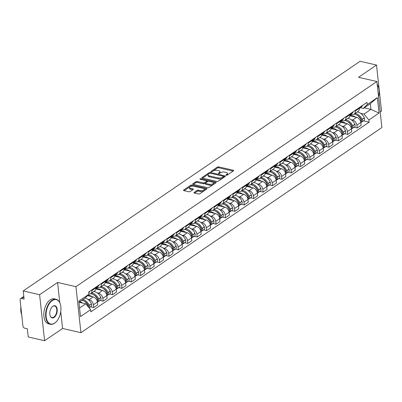 <?xml version="1.0" encoding="UTF-8"?>
<svg xmlns="http://www.w3.org/2000/svg" width="402" height="402" viewBox="0 0 402 402"><rect width="100%" height="100%" fill="white"/><g stroke="black" fill="none" stroke-linecap="round" stroke-linejoin="round"><path stroke-width="0.6" d="M226.21 175.257A0.703 0.301 -6.2 0 0 227.19 175.106L233.482 170.815A1.005 0.432 -6.2 0 0 233.673 170.523A1.005 0.432 -6.2 0 0 233.266 170.227L218.718 166.88A1.005 0.432 -6.2 0 0 217.316 167.096L211.025 171.388A0.703 0.301 -6.2 0 0 210.894 171.594A0.703 0.301 -6.2 0 0 211.181 171.8A0.703 0.301 -6.2 0 0 212.161 171.644L212.975 171.091A3.221 1.387 -6.2 0 1 217.452 170.393L218.668 170.674A3.221 1.387 -6.2 0 1 219.974 171.619A3.221 1.387 -6.2 0 1 219.356 172.558L218.542 173.116A0.703 0.301 -6.2 0 0 218.407 173.322A0.703 0.301 -6.2 0 0 218.693 173.528A0.703 0.301 -6.2 0 0 219.673 173.378L220.487 172.82A3.221 1.387 -6.2 0 1 224.969 172.126L226.18 172.403A3.221 1.387 -6.2 0 1 227.492 173.347A3.221 1.387 -6.2 0 1 226.874 174.292L226.06 174.845A0.703 0.301 -6.2 0 0 225.924 175.051A0.703 0.301 -6.2 0 0 226.21 175.257M194.126 192.447A1.005 0.432 -6.2 0 0 193.935 192.744A1.005 0.432 -6.2 0 0 194.342 193.04L198.427 193.98A1.005 0.432 -6.2 0 0 199.824 193.759L206.809 189A1.005 0.432 -6.2 0 0 207.005 188.704A1.005 0.432 -6.2 0 0 206.593 188.407L192.045 185.061A1.005 0.432 -6.2 0 0 190.648 185.277L183.659 190.04A1.005 0.432 -6.2 0 0 183.468 190.337A1.005 0.432 -6.2 0 0 183.875 190.628L188.809 191.764A1.005 0.432 -6.2 0 0 190.206 191.548L193.196 189.508A1.005 0.432 -6.2 0 0 193.392 189.216A1.005 0.432 -6.2 0 0 192.98 188.92L190.538 188.357A2.693 1.161 -6.2 0 1 189.442 187.568A2.693 1.161 -6.2 0 1 190.855 186.362A2.693 1.161 -6.2 0 1 193.704 186.196L203.281 188.402A2.693 1.161 -6.2 0 1 204.372 189.191A2.693 1.161 -6.2 0 1 202.965 190.397A2.693 1.161 -6.2 0 1 200.116 190.563L198.518 190.191A1.005 0.432 -6.2 0 0 197.116 190.412L194.126 192.447L194.186 192.99M75.938 286.686L57.576 282.46L39.602 294.711L23.215 290.942L360.127 61.275L376.513 65.044L358.539 77.3L376.9 81.521L75.938 286.686L80.933 332.695L381.9 127.534L376.9 81.521M216.839 181.428A1.005 0.432 -6.2 0 0 218.236 181.207L225.226 176.448A1.005 0.432 -6.2 0 0 225.416 176.151A1.005 0.432 -6.2 0 0 225.004 175.855L210.457 172.508A1.005 0.432 -6.2 0 0 209.06 172.729L202.07 177.488A1.005 0.432 -6.2 0 0 201.879 177.784A1.005 0.432 -6.2 0 0 202.286 178.081L216.839 181.428M216.015 182.724L209.03 187.483A1.005 0.432 -6.2 0 1 207.633 187.704L193.081 184.357A1.005 0.432 -6.2 0 1 192.674 184.061A1.005 0.432 -6.2 0 1 192.865 183.764L195.854 181.729A1.005 0.432 -6.2 0 1 197.256 181.508L203.156 182.87A1.005 0.432 -6.2 0 0 204.558 182.649L206.543 181.297A1.005 0.432 -6.2 0 0 206.734 181.006A1.005 0.432 -6.2 0 0 206.326 180.709L200.181 179.297A0.703 0.301 -6.2 0 1 199.894 179.091A0.703 0.301 -6.2 0 1 200.266 178.774A0.703 0.301 -6.2 0 1 201.01 178.729L215.799 182.131A1.005 0.432 -6.2 0 1 216.211 182.428A1.005 0.432 -6.2 0 1 216.015 182.724M39.602 294.711L44.597 340.725L28.215 336.956L27.331 328.811L24.778 328.223A2.05 1.442 -124.3 0 1 22.929 326.002L20.1 299.962A2.05 1.442 -124.3 0 1 20.592 298.646L23.813 296.45M380.207 111.947L381.513 111.058L376.513 65.044M44.597 340.725L62.571 328.474L80.933 332.695M23.215 290.942L24.1 299.088L21.547 298.5A2.05 1.442 -124.3 0 0 20.592 298.646M355.262 110.359L355.333 110.997A4.718 3.311 55.7 0 1 354.202 114.022L358.182 111.309A4.718 3.311 -124.3 0 0 359.313 108.284L359.242 107.646M351.293 119.761L352.624 120.067A4.718 3.311 55.7 0 1 356.87 125.168L360.85 122.454A4.718 3.311 -124.3 0 0 356.604 117.354L349.886 115.806M360.85 122.454L361.157 125.263L357.177 127.977L354.067 127.263M354.202 114.022A4.718 3.311 55.7 0 1 352.001 114.359L350.971 114.123M356.87 125.168L357.177 127.977M345.851 116.771L345.921 117.414A4.718 3.311 55.7 0 1 344.79 120.439L348.77 117.726A4.718 3.311 -124.3 0 0 349.901 114.701L349.83 114.057M344.66 133.675L347.765 134.389L351.745 131.675L351.443 128.871A4.718 3.311 -124.3 0 0 347.192 123.766L340.479 122.218M344.79 120.439A4.718 3.311 55.7 0 1 342.594 120.776L341.559 120.535M341.886 126.173L343.213 126.479A4.718 3.311 55.7 0 1 347.459 131.585L347.765 134.389M336.444 123.188L336.514 123.826A4.718 3.311 55.7 0 1 335.384 126.851L339.363 124.138A4.718 3.311 -124.3 0 0 340.494 121.113L340.424 120.474M335.248 140.087L338.358 140.806L342.338 138.092L342.032 135.283A4.718 3.311 -124.3 0 0 337.786 130.178L331.067 128.635M335.384 126.851A4.718 3.311 55.7 0 1 333.183 127.188L332.152 126.952M332.474 132.59L333.806 132.891A4.718 3.311 55.7 0 1 338.052 137.997L338.358 140.806M327.032 129.6L327.102 130.238A4.718 3.311 55.7 0 1 325.972 133.268L329.952 130.555A4.718 3.311 -124.3 0 0 331.082 127.524L331.017 126.886M325.841 146.504L328.947 147.217L332.926 144.504L332.625 141.7A4.718 3.311 -124.3 0 0 328.379 136.595L321.66 135.047M325.972 133.268A4.718 3.311 55.7 0 1 323.776 133.6L322.746 133.363M323.067 139.002L324.394 139.308A4.718 3.311 55.7 0 1 328.645 144.413L328.947 147.217M317.625 136.012L317.696 136.655A4.718 3.311 55.7 0 1 316.565 139.68L320.545 136.966A4.718 3.311 -124.3 0 0 321.675 133.941L321.605 133.298M316.429 152.916L319.54 153.634L323.52 150.921L323.213 148.112A4.718 3.311 -124.3 0 0 318.967 143.006L312.248 141.464M316.565 139.68A4.718 3.311 55.7 0 1 314.369 140.017L313.334 139.78M313.661 145.413L314.987 145.72A4.718 3.311 55.7 0 1 319.233 150.825L319.54 153.634M308.218 142.429L308.284 143.067A4.718 3.311 55.7 0 1 307.153 146.092L311.138 143.378A4.718 3.311 -124.3 0 0 312.269 140.353L312.198 139.715M307.022 159.333L310.128 160.046L314.113 157.333L313.806 154.524A4.718 3.311 -124.3 0 0 309.56 149.423L302.842 147.876M307.153 146.092A4.718 3.311 55.7 0 1 304.957 146.428L303.927 146.192M304.249 151.83L305.58 152.137A4.718 3.311 55.7 0 1 309.826 157.237L310.128 160.046M298.807 148.84L298.877 149.484A4.718 3.311 55.7 0 1 297.746 152.509L301.726 149.795A4.718 3.311 -124.3 0 0 302.857 146.77L302.786 146.127M297.611 165.745L300.721 166.458L304.701 163.745L304.399 160.941A4.718 3.311 -124.3 0 0 300.148 155.835L293.435 154.288M297.746 152.509A4.718 3.311 55.7 0 1 295.55 152.845L294.515 152.604M294.842 158.242L296.168 158.549A4.718 3.311 55.7 0 1 300.415 163.654L300.721 166.458M289.4 155.257L289.47 155.896A4.718 3.311 55.7 0 1 288.34 158.921L292.319 156.207A4.718 3.311 -124.3 0 0 293.45 153.182L293.38 152.544M288.204 172.156L291.314 172.875L295.294 170.162L294.988 167.353A4.718 3.311 -124.3 0 0 290.741 162.247L284.023 160.705M288.34 158.921A4.718 3.311 55.7 0 1 286.139 159.257L285.108 159.021M285.43 164.659L286.762 164.961A4.718 3.311 55.7 0 1 291.008 170.066L291.314 172.875M279.988 161.669L280.058 162.307A4.718 3.311 55.7 0 1 278.928 165.338L282.907 162.624A4.718 3.311 -124.3 0 0 284.038 159.594L283.968 158.956M278.797 178.573L281.902 179.287L285.882 176.573L285.581 173.77A4.718 3.311 -124.3 0 0 281.33 168.664L274.616 167.116M278.928 165.338A4.718 3.311 55.7 0 1 276.732 165.669L275.697 165.433M276.023 171.071L277.35 171.378A4.718 3.311 55.7 0 1 281.601 176.483L281.902 179.287M270.581 168.081L270.652 168.724A4.718 3.311 55.7 0 1 269.521 171.749L273.501 169.036A4.718 3.311 -124.3 0 0 274.631 166.011L274.561 165.368M269.385 184.985L272.496 185.704L276.476 182.99L276.169 180.181A4.718 3.311 -124.3 0 0 271.923 175.076L265.204 173.533M269.521 171.749A4.718 3.311 55.7 0 1 267.32 172.086L266.29 171.85M266.616 177.483L267.943 177.79A4.718 3.311 55.7 0 1 272.189 182.895L272.496 185.704M261.169 174.498L261.24 175.136A4.718 3.311 55.7 0 1 260.109 178.166L264.089 175.448A4.718 3.311 -124.3 0 0 265.219 172.423L265.154 171.785M259.978 191.402L263.084 192.116L267.069 189.402L266.762 186.593A4.718 3.311 -124.3 0 0 262.516 181.493L255.798 179.945M260.109 178.166A4.718 3.311 55.7 0 1 257.913 178.498L256.883 178.262M257.205 183.9L258.531 184.206A4.718 3.311 55.7 0 1 262.782 189.307L263.084 192.116M251.763 180.91L251.833 181.553A4.718 3.311 55.7 0 1 250.702 184.578L254.682 181.865A4.718 3.311 -124.3 0 0 255.813 178.84L255.742 178.197M250.567 197.814L253.677 198.528L257.657 195.814L257.35 193.01A4.718 3.311 -124.3 0 0 253.104 187.905L246.386 186.357M250.702 184.578A4.718 3.311 55.7 0 1 248.506 184.915L247.471 184.674M247.798 190.312L249.124 190.618A4.718 3.311 55.7 0 1 253.371 195.724L253.677 198.528M242.356 187.327L242.421 187.965A4.718 3.311 55.7 0 1 241.29 190.99L245.275 188.277A4.718 3.311 -124.3 0 0 246.406 185.252L246.336 184.613M241.16 204.226L244.265 204.945L248.25 202.231L247.944 199.422A4.718 3.311 -124.3 0 0 243.697 194.317L236.979 192.774M241.29 190.99A4.718 3.311 55.7 0 1 239.095 191.327L238.064 191.091M238.386 196.729L239.718 197.03A4.718 3.311 55.7 0 1 243.964 202.136L244.265 204.945M232.944 193.739L233.014 194.377A4.718 3.311 55.7 0 1 231.884 197.407L235.863 194.694A4.718 3.311 -124.3 0 0 236.994 191.664L236.924 191.025M231.753 210.643L234.858 211.357L238.838 208.643L238.537 205.839A4.718 3.311 -124.3 0 0 234.286 200.734L227.572 199.186M231.884 197.407A4.718 3.311 55.7 0 1 229.688 197.739L228.653 197.503M228.979 203.141L230.306 203.447A4.718 3.311 55.7 0 1 234.552 208.553L234.858 211.357M223.537 200.151L223.607 200.794A4.718 3.311 55.7 0 1 222.477 203.819L226.457 201.106A4.718 3.311 -124.3 0 0 227.587 198.08L227.517 197.437M222.341 217.055L225.452 217.773L229.431 215.06L229.125 212.251A4.718 3.311 -124.3 0 0 224.879 207.146L218.16 205.603M222.477 203.819A4.718 3.311 55.7 0 1 220.276 204.156L219.246 203.92M219.567 209.553L220.899 209.859A4.718 3.311 55.7 0 1 225.145 214.964L225.452 217.773M214.125 206.568L214.196 207.206A4.718 3.311 55.7 0 1 213.065 210.236L217.045 207.522A4.718 3.311 -124.3 0 0 218.175 204.492L218.105 203.854M212.934 223.472L216.04 224.185L220.02 221.472L219.718 218.663A4.718 3.311 -124.3 0 0 215.467 213.562L208.754 212.015M213.065 210.236A4.718 3.311 55.7 0 1 210.869 210.568L209.834 210.331M210.161 215.969L211.487 216.276A4.718 3.311 55.7 0 1 215.738 221.376L216.04 224.185M204.718 212.98L204.789 213.623A4.718 3.311 55.7 0 1 203.658 216.648L207.638 213.934A4.718 3.311 -124.3 0 0 208.769 210.909L208.698 210.266M203.523 229.884L206.633 230.597L210.613 227.884L210.306 225.08A4.718 3.311 -124.3 0 0 206.06 219.974L199.342 218.427M203.658 216.648A4.718 3.311 55.7 0 1 201.457 216.985L200.427 216.743M200.754 222.381L202.08 222.688A4.718 3.311 55.7 0 1 206.326 227.793L206.633 230.597M195.307 219.397L195.377 220.035A4.718 3.311 55.7 0 1 194.246 223.06L198.231 220.346A4.718 3.311 -124.3 0 0 199.357 217.321L199.291 216.683M194.116 236.296L197.221 237.014L201.206 234.301L200.899 231.492A4.718 3.311 -124.3 0 0 196.653 226.386L189.935 224.844M194.246 223.06A4.718 3.311 55.7 0 1 192.05 223.396L191.02 223.16M191.342 228.798L192.669 229.1A4.718 3.311 55.7 0 1 196.92 234.205L197.221 237.014M185.9 225.808L185.97 226.447A4.718 3.311 55.7 0 1 184.84 229.477L188.819 226.763A4.718 3.311 -124.3 0 0 189.95 223.733L189.88 223.095M184.704 242.713L187.814 243.426L191.794 240.713L191.488 237.909A4.718 3.311 -124.3 0 0 187.242 232.803L180.523 231.256M184.84 229.477A4.718 3.311 55.7 0 1 182.644 229.808L181.609 229.572M181.935 235.21L183.262 235.517A4.718 3.311 55.7 0 1 187.508 240.622L187.814 243.426M176.493 232.22L176.558 232.864A4.718 3.311 55.7 0 1 175.428 235.889L179.413 233.175A4.718 3.311 -124.3 0 0 180.543 230.15L180.473 229.507M175.297 249.124L178.408 249.843L182.387 247.129L182.081 244.321A4.718 3.311 -124.3 0 0 177.835 239.215L171.116 237.672M175.428 235.889A4.718 3.311 55.7 0 1 173.232 236.225L172.202 235.989M172.523 241.622L173.855 241.929A4.718 3.311 55.7 0 1 178.101 247.034L178.408 249.843M167.081 238.637L167.152 239.275A4.718 3.311 55.7 0 1 166.021 242.305L170.001 239.592A4.718 3.311 -124.3 0 0 171.131 236.562L171.061 235.924M165.89 255.541L168.996 256.255L172.976 253.541L172.674 250.732A4.718 3.311 -124.3 0 0 168.423 245.632L161.71 244.084M166.021 242.305A4.718 3.311 55.7 0 1 163.825 242.637L162.79 242.401M163.117 248.039L164.443 248.346A4.718 3.311 55.7 0 1 168.689 253.446L168.996 256.255M157.674 245.049L157.745 245.692A4.718 3.311 55.7 0 1 156.614 248.717L160.594 246.004A4.718 3.311 -124.3 0 0 161.725 242.979L161.654 242.336M156.478 261.953L159.589 262.667L163.569 259.953L163.262 257.149A4.718 3.311 -124.3 0 0 159.016 252.044L152.298 250.496M156.614 248.717A4.718 3.311 55.7 0 1 154.413 249.054L153.383 248.813M153.705 254.451L155.036 254.757A4.718 3.311 55.7 0 1 159.282 259.863L159.589 262.667M148.263 251.466L148.333 252.104A4.718 3.311 55.7 0 1 147.202 255.129L151.182 252.416A4.718 3.311 -124.3 0 0 152.313 249.391L152.247 248.753M147.072 268.37L150.177 269.084L154.157 266.37L153.855 263.561A4.718 3.311 -124.3 0 0 149.604 258.456L142.891 256.913M147.202 255.129A4.718 3.311 55.7 0 1 145.006 255.466L143.976 255.23M144.298 260.868L145.624 261.169A4.718 3.311 55.7 0 1 149.876 266.275L150.177 269.084M138.856 257.878L138.926 258.516A4.718 3.311 55.7 0 1 137.796 261.546L141.775 258.833A4.718 3.311 -124.3 0 0 142.906 255.803L142.836 255.164M137.66 274.782L140.77 275.496L144.75 272.782L144.444 269.978A4.718 3.311 -124.3 0 0 140.197 264.873L133.479 263.325M137.796 261.546A4.718 3.311 55.7 0 1 135.595 261.878L134.564 261.642M134.891 267.28L136.218 267.586A4.718 3.311 55.7 0 1 140.464 272.692L140.77 275.496M129.444 264.29L129.514 264.933A4.718 3.311 55.7 0 1 128.384 267.958L132.369 265.245A4.718 3.311 -124.3 0 0 133.494 262.22L133.429 261.576M128.253 281.194L131.359 281.913L135.343 279.199L135.037 276.39A4.718 3.311 -124.3 0 0 130.791 271.285L124.072 269.742M128.384 267.958A4.718 3.311 55.7 0 1 126.188 268.295L125.158 268.059M125.479 273.692L126.806 273.998A4.718 3.311 55.7 0 1 131.057 279.104L131.359 281.913M120.037 270.707L120.108 271.345A4.718 3.311 55.7 0 1 118.977 274.375L122.957 271.662A4.718 3.311 -124.3 0 0 124.087 268.631L124.017 267.993M118.841 287.611L121.952 288.324L125.932 285.611L125.625 282.802A4.718 3.311 -124.3 0 0 121.379 277.702L114.66 276.154M118.977 274.375A4.718 3.311 55.7 0 1 116.781 274.707L115.746 274.471M116.072 280.109L117.399 280.415A4.718 3.311 55.7 0 1 121.645 285.515L121.952 288.324M110.63 277.119L110.696 277.762A4.718 3.311 55.7 0 1 109.57 280.787L113.55 278.073A4.718 3.311 -124.3 0 0 114.681 275.048L114.61 274.405M109.434 294.023L112.545 294.736L116.525 292.023L116.218 289.219A4.718 3.311 -124.3 0 0 111.972 284.113L105.254 282.571M109.57 280.787A4.718 3.311 55.7 0 1 107.369 281.124L106.339 280.882M106.661 286.52L107.992 286.827A4.718 3.311 55.7 0 1 112.238 291.932L112.545 294.736M101.219 283.536L101.289 284.174A4.718 3.311 55.7 0 1 100.158 287.199L104.138 284.485A4.718 3.311 -124.3 0 0 105.269 281.46L105.198 280.822M100.028 300.44L103.133 301.153L107.113 298.44L106.811 295.631A4.718 3.311 -124.3 0 0 102.56 290.525L95.847 288.983M100.158 287.199A4.718 3.311 55.7 0 1 97.962 287.536L96.927 287.299M97.254 292.937L98.58 293.239A4.718 3.311 55.7 0 1 102.827 298.344L103.133 301.153M91.812 289.948L91.882 290.586A4.718 3.311 55.7 0 1 90.751 293.616L94.731 290.902A4.718 3.311 -124.3 0 0 95.862 287.872L95.792 287.234M90.616 306.852L93.726 307.565L97.706 304.852L97.4 302.048A4.718 3.311 -124.3 0 0 93.153 296.942L87.53 295.646M90.751 293.616A4.718 3.311 55.7 0 1 88.912 294.013M87.842 299.349L89.174 299.656A4.718 3.311 55.7 0 1 93.42 304.761L93.726 307.565M360.705 113.344L364.006 114.108L370.945 109.379L370.322 103.671L363.388 108.399L360.378 107.711M364.222 107.831L370.945 109.379L379.036 113.078L368.9 119.987L364.006 114.108M363.388 108.399L367.222 104.525L377.352 97.621L379.036 113.078M79.551 308.017L85.721 303.811L90.616 309.691L90.847 311.851L369.136 122.148L368.9 119.987M90.616 309.691L80.48 316.6L78.802 301.138L88.932 294.229L85.098 298.103L78.928 302.309M367.222 104.525L366.986 102.364L88.701 292.068L88.932 294.229M57.576 282.46L59.767 302.661M60.747 311.661L62.571 328.474M85.721 303.811L78.998 302.264M363.473 120.846L369.136 122.148M377.352 97.621L370.322 103.671M226.874 174.292L226.974 175.207A3.221 1.387 -6.2 0 0 227.592 174.267L227.492 173.347M219.356 172.558L219.457 173.478A3.221 1.387 -6.2 0 0 220.075 172.538L219.974 171.619M233.09 171.086L218.819 167.8A1.005 0.432 -6.2 0 0 217.417 168.016L211.944 171.749M209.407 173.523A1.005 0.432 -6.2 0 0 209.161 173.649L202.563 178.141M224.829 176.714L223.577 176.423A0.703 0.301 -6.2 0 0 223.291 176.217L210.517 173.282A0.703 0.301 -6.2 0 0 209.537 173.433L208.678 174.016A3.221 1.387 -6.2 0 0 208.065 174.96A3.221 1.387 -6.2 0 0 209.372 175.905L218.1 177.91A3.221 1.387 -6.2 0 0 222.582 177.217L223.442 176.629A0.703 0.301 -6.2 0 0 223.577 176.423L223.673 177.342A0.703 0.301 -6.2 0 1 223.542 177.548L222.683 178.136L222.582 177.217M208.065 174.96L208.166 175.88A3.221 1.387 -6.2 0 0 209.472 176.825L209.372 175.905M222.683 178.136A3.221 1.387 -6.2 0 1 218.201 178.835L209.472 176.825M193.357 184.417L195.955 182.649L195.854 181.729M206.734 181.006L206.834 181.925A1.005 0.432 -6.2 0 1 206.638 182.217L204.658 183.568A1.005 0.432 -6.2 0 1 203.256 183.789L197.357 182.433A1.005 0.432 -6.2 0 0 195.955 182.649M206.713 180.94L208.372 181.322M213.226 182.438L215.623 182.99M209.281 184.277A2.693 1.161 -6.2 0 0 212.13 184.111A2.693 1.161 -6.2 0 0 213.537 182.905A2.693 1.161 -6.2 0 0 212.447 182.116L209.07 181.342A1.005 0.432 -6.2 0 0 207.673 181.558L205.688 182.91A1.005 0.432 -6.2 0 0 205.497 183.206A1.005 0.432 -6.2 0 0 205.904 183.498L209.281 184.277L209.377 185.196A2.693 1.161 -6.2 0 0 212.231 185.031A2.693 1.161 -6.2 0 0 213.638 183.825L213.537 182.905M205.497 183.206L205.598 184.126A1.005 0.432 -6.2 0 0 206.005 184.417L205.904 183.498M209.377 185.196L206.005 184.417M204.372 189.191L204.472 190.111A2.693 1.161 -6.2 0 1 203.065 191.317A2.693 1.161 -6.2 0 1 200.211 191.483L198.618 191.116A1.005 0.432 -6.2 0 0 197.216 191.332L194.618 193.101M189.442 187.568L189.543 188.488A2.693 1.161 -6.2 0 0 190.638 189.277L190.538 188.357M192.804 189.774L190.638 189.277M192.613 186.091L192.146 185.98A1.005 0.432 -6.2 0 0 190.749 186.201L184.151 190.694M206.417 189.267L204.06 188.724M349.921 115.816A7.794 5.477 55.7 0 1 352.604 115.731A7.794 5.477 55.7 0 1 355.448 117.088M349.906 115.65L351.177 114.786A7.794 5.477 55.7 0 1 351.996 114.359M354.067 114.108A7.794 5.477 55.7 0 1 354.805 114.233A7.794 5.477 55.7 0 1 361.112 120.002L361.167 120.138A2.588 1.819 55.7 0 1 360.87 122.62M356.986 115.138A6.462 4.538 55.7 0 1 361.127 119.555L361.187 119.685A1.256 0.884 55.7 0 1 361.287 120.459M361.192 122.238A2.588 1.819 -124.3 0 0 361.75 122.022A2.588 1.819 -124.3 0 0 362.132 119.479L362.076 119.344A7.794 5.477 -124.3 0 0 355.77 113.575A7.794 5.477 -124.3 0 0 355.041 113.454M357.242 111.952A7.794 5.477 55.7 0 1 357.976 112.073A7.794 5.477 55.7 0 1 364.277 117.846L364.338 117.977A2.588 1.819 55.7 0 1 363.951 120.525L361.75 122.022M359.323 108.389A7.794 5.477 -124.3 0 0 360.408 106.852M362.609 105.349A7.794 5.477 55.7 0 1 361.137 107.193L359.323 108.429M351.529 114.57L350.619 114.364M349.931 115.083L350.534 115.223M359.443 107.51A7.794 5.477 55.7 0 1 359.267 107.877M360.654 119.057L360.931 119.123M340.514 122.228A7.794 5.477 55.7 0 1 343.197 122.148A7.794 5.477 55.7 0 1 346.037 123.499M340.499 122.062L341.77 121.198A7.794 5.477 55.7 0 1 342.589 120.771M344.66 120.525A7.794 5.477 55.7 0 1 345.398 120.645A7.794 5.477 55.7 0 1 351.705 126.419L351.76 126.55A2.588 1.819 55.7 0 1 351.459 129.032M347.574 121.555A6.462 4.538 55.7 0 1 351.72 125.967L351.775 126.102A1.256 0.884 55.7 0 1 351.881 126.871M351.78 128.655A2.588 1.819 -124.3 0 0 352.343 128.439A2.588 1.819 -124.3 0 0 352.725 125.891L352.67 125.761A7.794 5.477 -124.3 0 0 346.363 119.987A7.794 5.477 -124.3 0 0 345.63 119.866M347.83 118.364A7.794 5.477 55.7 0 1 348.564 118.484A7.794 5.477 55.7 0 1 354.871 124.258L354.926 124.394A2.588 1.819 55.7 0 1 354.544 126.937L352.343 128.439M349.911 114.806A7.794 5.477 -124.3 0 0 351.001 113.263M353.202 111.761A7.794 5.477 55.7 0 1 351.725 113.605L349.916 114.841M342.122 120.987L341.213 120.776M340.519 121.494L341.127 121.635M350.031 113.922A7.794 5.477 55.7 0 1 349.861 114.294M351.242 125.474L351.524 125.535M331.102 128.64A7.794 5.477 55.7 0 1 333.786 128.56A7.794 5.477 55.7 0 1 336.63 129.911M331.087 128.479L332.359 127.615A7.794 5.477 55.7 0 1 333.178 127.188M335.248 126.937A7.794 5.477 55.7 0 1 335.992 127.057A7.794 5.477 55.7 0 1 342.293 132.831L342.353 132.962A2.588 1.819 55.7 0 1 342.052 135.449M338.167 127.967A6.462 4.538 55.7 0 1 342.313 132.384L342.368 132.514A1.256 0.884 55.7 0 1 342.469 133.288M342.373 135.067A2.588 1.819 -124.3 0 0 342.931 134.851A2.588 1.819 -124.3 0 0 343.318 132.308L343.258 132.173A7.794 5.477 -124.3 0 0 336.956 126.399A7.794 5.477 -124.3 0 0 336.223 126.278M338.424 124.781A7.794 5.477 55.7 0 1 339.157 124.901A7.794 5.477 55.7 0 1 345.459 130.67L345.519 130.806A2.588 1.819 55.7 0 1 345.132 133.348L342.931 134.851M340.504 121.218A7.794 5.477 -124.3 0 0 341.589 119.675M343.79 118.178A7.794 5.477 55.7 0 1 342.318 120.022L340.509 121.253M332.71 127.399L331.801 127.188M331.112 127.911L331.715 128.052M340.625 120.334A7.794 5.477 55.7 0 1 340.449 120.706M341.836 131.886L342.112 131.951M321.695 135.057A7.794 5.477 55.7 0 1 324.379 134.971A7.794 5.477 55.7 0 1 327.218 136.328M321.68 134.891L322.952 134.027A7.794 5.477 55.7 0 1 323.771 133.6M325.841 133.348A7.794 5.477 55.7 0 1 326.58 133.474A7.794 5.477 55.7 0 1 332.886 139.243L332.941 139.378A2.588 1.819 55.7 0 1 332.64 141.861M328.756 134.384A6.462 4.538 55.7 0 1 332.901 138.796L332.956 138.931A1.256 0.884 55.7 0 1 333.062 139.7M332.962 141.479A2.588 1.819 -124.3 0 0 333.524 141.268A2.588 1.819 -124.3 0 0 333.906 138.72L333.851 138.589A7.794 5.477 -124.3 0 0 327.545 132.816A7.794 5.477 -124.3 0 0 326.811 132.695M329.017 131.193A7.794 5.477 55.7 0 1 329.746 131.313A7.794 5.477 55.7 0 1 336.052 137.087L336.107 137.218A2.588 1.819 55.7 0 1 335.725 139.765L333.524 141.268M331.097 127.635A7.794 5.477 -124.3 0 0 332.183 126.092M334.384 124.59A7.794 5.477 55.7 0 1 332.906 126.434L331.097 127.67M323.303 133.811L322.394 133.605M321.7 134.323L322.309 134.464M331.218 126.751A7.794 5.477 55.7 0 1 331.042 127.117M332.429 138.303L332.705 138.363M312.284 141.469A7.794 5.477 55.7 0 1 314.972 141.388A7.794 5.477 55.7 0 1 317.811 142.74M312.269 141.308L313.54 140.439A7.794 5.477 55.7 0 1 314.364 140.017M316.429 139.765A7.794 5.477 55.7 0 1 317.173 139.886A7.794 5.477 55.7 0 1 323.474 145.66L323.535 145.79A2.588 1.819 55.7 0 1 323.233 148.278M319.349 140.795A6.462 4.538 55.7 0 1 323.494 145.207L323.55 145.343A1.256 0.884 55.7 0 1 323.65 146.117M323.555 147.896A2.588 1.819 -124.3 0 0 324.112 147.68A2.588 1.819 -124.3 0 0 324.499 145.132L324.439 145.001A7.794 5.477 -124.3 0 0 318.138 139.228A7.794 5.477 -124.3 0 0 317.404 139.107M319.605 137.61A7.794 5.477 55.7 0 1 320.339 137.73A7.794 5.477 55.7 0 1 326.645 143.499L326.7 143.635A2.588 1.819 55.7 0 1 326.313 146.177L324.112 147.68M321.685 134.047A7.794 5.477 -124.3 0 0 322.771 132.504M324.972 131.007A7.794 5.477 55.7 0 1 323.499 132.851L321.69 134.082M313.892 140.228L312.982 140.017M312.294 140.74L312.902 140.876M321.806 133.162A7.794 5.477 55.7 0 1 321.63 133.534M323.017 144.715L323.293 144.78M302.877 147.886A7.794 5.477 55.7 0 1 305.56 147.8A7.794 5.477 55.7 0 1 308.404 149.157M302.862 147.72L304.133 146.856A7.794 5.477 55.7 0 1 304.952 146.428M307.022 146.177A7.794 5.477 55.7 0 1 307.761 146.303A7.794 5.477 55.7 0 1 314.068 152.072L314.123 152.207A2.588 1.819 55.7 0 1 313.821 154.69M309.942 147.207A6.462 4.538 55.7 0 1 314.083 151.624L314.143 151.755A1.256 0.884 55.7 0 1 314.243 152.529M314.148 154.308A2.588 1.819 -124.3 0 0 314.706 154.092A2.588 1.819 -124.3 0 0 315.088 151.549L315.032 151.413A7.794 5.477 -124.3 0 0 308.726 145.645A7.794 5.477 -124.3 0 0 307.997 145.524M310.198 144.022A7.794 5.477 55.7 0 1 310.927 144.142A7.794 5.477 55.7 0 1 317.233 149.916L317.289 150.047A2.588 1.819 55.7 0 1 316.907 152.594L314.706 154.092M312.279 140.459A7.794 5.477 -124.3 0 0 313.364 138.921M315.565 137.419A7.794 5.477 55.7 0 1 314.088 139.263L312.279 140.499M304.485 146.64L303.575 146.434M302.882 147.152L303.49 147.293M312.399 139.579A7.794 5.477 55.7 0 1 312.223 139.946M313.61 151.127L313.887 151.192M377.212 84.395A12.819 7.266 -77 0 1 378.433 86.892A12.819 7.266 -77 0 1 378.473 87.018M378.558 96.792A12.512 7.09 103 0 0 378.513 87.144A12.512 7.09 103 0 0 377.232 84.581M52.285 300.59A12.512 7.09 103 0 0 46.15 316.836A12.512 7.09 103 0 0 54.727 323.047A12.512 7.09 103 0 0 56.225 321.761A12.512 7.09 103 0 0 60.295 304.063A12.512 7.09 103 0 0 52.285 300.59M56.134 321.856A12.819 7.266 -77 0 1 56.044 321.952A12.819 7.266 -77 0 1 54.511 323.263A12.819 7.266 -77 0 1 50.386 324.258A12.819 7.266 -77 0 1 45.662 313.585A12.819 7.266 -77 0 1 52.009 300.259A12.819 7.266 -77 0 1 56.134 299.269A12.819 7.266 -77 0 1 60.22 303.817A12.819 7.266 -77 0 1 60.255 303.942M52.898 306.208A6.256 3.548 -77 0 1 57.184 309.314A6.256 3.548 -77 0 1 54.119 317.434A6.256 3.548 -77 0 1 50.109 315.696A6.256 3.548 -77 0 1 52.149 306.847A6.256 3.548 -77 0 1 52.898 306.208M50.074 315.57A5.95 3.372 103 0 0 51.928 317.56A5.95 3.372 103 0 0 53.838 317.098A5.95 3.372 103 0 0 56.782 310.917A5.95 3.372 103 0 0 54.592 305.967A5.95 3.372 103 0 0 52.682 306.424A5.95 3.372 103 0 0 52.059 306.947M21.703 314.726A12.819 7.266 -77 0 1 20.869 307.043M50.386 324.258L48.577 323.841A12.819 7.266 -77 0 1 43.853 313.168A12.819 7.266 -77 0 1 50.2 299.842A12.819 7.266 -77 0 1 54.32 298.852L56.134 299.269M293.47 154.298A7.794 5.477 55.7 0 1 296.153 154.217A7.794 5.477 55.7 0 1 298.993 155.569M293.455 154.137L294.721 153.268A7.794 5.477 55.7 0 1 295.545 152.84M297.611 152.594A7.794 5.477 55.7 0 1 298.354 152.715A7.794 5.477 55.7 0 1 304.661 158.488L304.716 158.619A2.588 1.819 55.7 0 1 304.414 161.101M300.53 153.624A6.462 4.538 55.7 0 1 304.676 158.036L304.731 158.172A1.256 0.884 55.7 0 1 304.832 158.941M304.736 160.725A2.588 1.819 -124.3 0 0 305.299 160.509A2.588 1.819 -124.3 0 0 305.681 157.961L305.626 157.83A7.794 5.477 -124.3 0 0 299.319 152.056A7.794 5.477 -124.3 0 0 298.585 151.936M300.786 150.433A7.794 5.477 55.7 0 1 301.52 150.554A7.794 5.477 55.7 0 1 307.826 156.328L307.882 156.463A2.588 1.819 55.7 0 1 307.5 159.006L305.299 160.509M302.867 146.876A7.794 5.477 -124.3 0 0 303.952 145.333M306.158 143.831A7.794 5.477 55.7 0 1 304.681 145.675L302.872 146.911M295.078 153.056L294.163 152.845M293.475 153.564L294.083 153.705M302.987 145.991A7.794 5.477 55.7 0 1 302.812 146.363M304.198 157.544L304.48 157.609M284.058 160.71A7.794 5.477 55.7 0 1 286.742 160.629A7.794 5.477 55.7 0 1 289.586 161.981M284.043 160.549L285.314 159.684A7.794 5.477 55.7 0 1 286.134 159.257M288.204 159.006A7.794 5.477 55.7 0 1 288.943 159.127A7.794 5.477 55.7 0 1 295.249 164.9L295.304 165.031A2.588 1.819 55.7 0 1 295.008 167.518M291.123 160.036A6.462 4.538 55.7 0 1 295.264 164.453L295.324 164.584A1.256 0.884 55.7 0 1 295.425 165.358M295.329 167.137A2.588 1.819 -124.3 0 0 295.887 166.92A2.588 1.819 -124.3 0 0 296.269 164.378L296.214 164.242A7.794 5.477 -124.3 0 0 289.912 158.468A7.794 5.477 -124.3 0 0 289.179 158.348M291.38 156.85A7.794 5.477 55.7 0 1 292.113 156.971A7.794 5.477 55.7 0 1 298.415 162.74L298.475 162.875A2.588 1.819 55.7 0 1 298.088 165.423L295.887 166.92M293.46 153.288A7.794 5.477 -124.3 0 0 294.545 151.745M296.746 150.247A7.794 5.477 55.7 0 1 295.274 152.092L293.46 153.323M285.666 159.468L284.757 159.257M284.068 159.981L284.671 160.122M293.581 152.403A7.794 5.477 55.7 0 1 293.405 152.775M294.792 163.956L295.068 164.021M274.651 167.126A7.794 5.477 55.7 0 1 277.335 167.041A7.794 5.477 55.7 0 1 280.174 168.398M274.636 166.961L275.908 166.096A7.794 5.477 55.7 0 1 276.727 165.669M278.797 165.423A7.794 5.477 55.7 0 1 279.536 165.544A7.794 5.477 55.7 0 1 285.842 171.312L285.897 171.448A2.588 1.819 55.7 0 1 285.596 173.93M281.712 166.453A6.462 4.538 55.7 0 1 285.857 170.865L285.912 171.001A1.256 0.884 55.7 0 1 286.018 171.77M285.917 173.548A2.588 1.819 -124.3 0 0 286.48 173.337A2.588 1.819 -124.3 0 0 286.862 170.79L286.807 170.659A7.794 5.477 -124.3 0 0 280.501 164.885A7.794 5.477 -124.3 0 0 279.767 164.765M281.968 163.262A7.794 5.477 55.7 0 1 282.701 163.383A7.794 5.477 55.7 0 1 289.008 169.157L289.063 169.287A2.588 1.819 55.7 0 1 288.681 171.835L286.48 173.337M284.048 159.705A7.794 5.477 -124.3 0 0 285.139 158.162M287.34 156.659A7.794 5.477 55.7 0 1 285.862 158.504L284.053 159.74M276.259 165.88L275.35 165.674M274.656 166.393L275.264 166.534M284.174 158.82A7.794 5.477 55.7 0 1 283.998 159.187M285.38 170.373L285.661 170.433M265.24 173.538A7.794 5.477 55.7 0 1 267.928 173.458A7.794 5.477 55.7 0 1 270.767 174.81M265.225 173.378L266.496 172.508A7.794 5.477 55.7 0 1 267.315 172.086M269.385 171.835A7.794 5.477 55.7 0 1 270.129 171.955A7.794 5.477 55.7 0 1 276.43 177.729L276.491 177.86A2.588 1.819 55.7 0 1 276.189 180.347M272.305 172.865A6.462 4.538 55.7 0 1 276.45 177.282L276.506 177.413A1.256 0.884 55.7 0 1 276.606 178.186M276.511 179.965A2.588 1.819 -124.3 0 0 277.068 179.749A2.588 1.819 -124.3 0 0 277.455 177.202L277.395 177.071A7.794 5.477 -124.3 0 0 271.094 171.297A7.794 5.477 -124.3 0 0 270.36 171.177M272.561 169.679A7.794 5.477 55.7 0 1 273.295 169.8A7.794 5.477 55.7 0 1 279.596 175.568L279.656 175.704A2.588 1.819 55.7 0 1 279.269 178.247L277.068 179.749M274.641 166.116A7.794 5.477 -124.3 0 0 275.727 164.574M277.928 163.076A7.794 5.477 55.7 0 1 276.455 164.92L274.646 166.152M266.848 172.297L265.938 172.086M265.25 172.81L265.853 172.945M274.762 165.232A7.794 5.477 55.7 0 1 274.586 165.604M275.973 176.785L276.249 176.85M255.833 179.955A7.794 5.477 55.7 0 1 258.516 179.87A7.794 5.477 55.7 0 1 261.355 181.227M255.818 179.789L257.089 178.925A7.794 5.477 55.7 0 1 257.908 178.498M259.978 178.247A7.794 5.477 55.7 0 1 260.717 178.372A7.794 5.477 55.7 0 1 267.023 184.141L267.079 184.277A2.588 1.819 55.7 0 1 266.777 186.759M262.893 179.277A6.462 4.538 55.7 0 1 267.039 183.694L267.094 183.825A1.256 0.884 55.7 0 1 267.199 184.598M267.099 186.377A2.588 1.819 -124.3 0 0 267.662 186.161A2.588 1.819 -124.3 0 0 268.044 183.619L267.988 183.483A7.794 5.477 -124.3 0 0 261.682 177.714A7.794 5.477 -124.3 0 0 260.948 177.594M263.154 176.091A7.794 5.477 55.7 0 1 263.883 176.212A7.794 5.477 55.7 0 1 270.189 181.985L270.244 182.116A2.588 1.819 55.7 0 1 269.863 184.664L267.662 186.161M265.235 172.528A7.794 5.477 -124.3 0 0 266.32 170.991M268.521 169.488A7.794 5.477 55.7 0 1 267.044 171.332L265.235 172.569M257.441 178.709L256.531 178.503M255.838 179.222L256.446 179.362M265.355 171.649A7.794 5.477 55.7 0 1 265.179 172.016M266.566 183.196L266.843 183.262M246.421 186.367A7.794 5.477 55.7 0 1 249.109 186.287A7.794 5.477 55.7 0 1 251.948 187.639M246.406 186.206L247.677 185.337A7.794 5.477 55.7 0 1 248.501 184.91M250.567 184.664A7.794 5.477 55.7 0 1 251.31 184.784A7.794 5.477 55.7 0 1 257.612 190.558L257.672 190.689A2.588 1.819 55.7 0 1 257.37 193.171M253.486 185.694A6.462 4.538 55.7 0 1 257.632 190.106L257.687 190.241A1.256 0.884 55.7 0 1 257.788 191.01M257.692 192.794A2.588 1.819 -124.3 0 0 258.25 192.578A2.588 1.819 -124.3 0 0 258.637 190.03L258.576 189.9A7.794 5.477 -124.3 0 0 252.275 184.126A7.794 5.477 -124.3 0 0 251.541 184.005M253.742 182.503A7.794 5.477 55.7 0 1 254.476 182.624A7.794 5.477 55.7 0 1 260.782 188.397L260.838 188.533A2.588 1.819 55.7 0 1 260.451 191.076L258.25 192.578M255.823 178.945A7.794 5.477 -124.3 0 0 256.908 177.403M259.109 175.9A7.794 5.477 55.7 0 1 257.637 177.749L255.828 178.98M248.029 185.126L247.119 184.915M246.431 185.634L247.039 185.774M255.943 178.061A7.794 5.477 55.7 0 1 255.767 178.433M257.154 189.613L257.431 189.679M237.014 192.779A7.794 5.477 55.7 0 1 239.698 192.699A7.794 5.477 55.7 0 1 242.542 194.05M236.999 192.618L238.27 191.754A7.794 5.477 55.7 0 1 239.089 191.327M241.16 191.076A7.794 5.477 55.7 0 1 241.898 191.196A7.794 5.477 55.7 0 1 248.205 196.97L248.26 197.101A2.588 1.819 55.7 0 1 247.964 199.588M244.079 192.106A6.462 4.538 55.7 0 1 248.22 196.523L248.28 196.653A1.256 0.884 55.7 0 1 248.381 197.427M248.285 199.206A2.588 1.819 -124.3 0 0 248.843 198.99A2.588 1.819 -124.3 0 0 249.225 196.447L249.17 196.312A7.794 5.477 -124.3 0 0 242.863 190.538A7.794 5.477 -124.3 0 0 242.135 190.417M244.336 188.92A7.794 5.477 55.7 0 1 245.064 189.04A7.794 5.477 55.7 0 1 251.371 194.809L251.426 194.945A2.588 1.819 55.7 0 1 251.044 197.493L248.843 198.99M246.416 185.357A7.794 5.477 -124.3 0 0 247.501 183.814M249.702 182.317A7.794 5.477 55.7 0 1 248.225 184.161L246.416 185.392M238.622 191.538L237.713 191.327M237.019 192.05L237.627 192.191M246.537 184.473A7.794 5.477 55.7 0 1 246.361 184.845M247.748 196.025L248.024 196.091M227.607 199.196A7.794 5.477 55.7 0 1 230.291 199.111A7.794 5.477 55.7 0 1 233.13 200.467M227.592 199.03L228.859 198.166A7.794 5.477 55.7 0 1 229.683 197.739M231.748 197.493A7.794 5.477 55.7 0 1 232.492 197.613A7.794 5.477 55.7 0 1 238.798 203.382L238.853 203.518A2.588 1.819 55.7 0 1 238.552 206M234.667 198.523A6.462 4.538 55.7 0 1 238.813 202.935L238.868 203.07A1.256 0.884 55.7 0 1 238.969 203.839M238.873 205.618A2.588 1.819 -124.3 0 0 239.436 205.407A2.588 1.819 -124.3 0 0 239.818 202.859L239.763 202.729A7.794 5.477 -124.3 0 0 233.456 196.955A7.794 5.477 -124.3 0 0 232.723 196.834M234.924 195.332A7.794 5.477 55.7 0 1 235.657 195.452A7.794 5.477 55.7 0 1 241.964 201.226L242.019 201.357A2.588 1.819 55.7 0 1 241.637 203.904L239.436 205.407M237.004 191.774A7.794 5.477 -124.3 0 0 238.09 190.231M240.295 188.729A7.794 5.477 55.7 0 1 238.818 190.573L237.009 191.809M229.215 197.95L228.306 197.744M227.612 198.462L228.22 198.603M237.125 190.89A7.794 5.477 55.7 0 1 236.949 191.262M238.336 202.442L238.617 202.502M218.196 205.608A7.794 5.477 55.7 0 1 220.879 205.528A7.794 5.477 55.7 0 1 223.723 206.879M218.18 205.447L219.452 204.578A7.794 5.477 55.7 0 1 220.271 204.156M222.341 203.904A7.794 5.477 55.7 0 1 223.08 204.025A7.794 5.477 55.7 0 1 229.386 209.799L229.441 209.929A2.588 1.819 55.7 0 1 229.145 212.417M225.261 204.935A6.462 4.538 55.7 0 1 229.401 209.352L229.462 209.482A1.256 0.884 55.7 0 1 229.562 210.256M229.467 212.035A2.588 1.819 -124.3 0 0 230.024 211.819A2.588 1.819 -124.3 0 0 230.406 209.271L230.351 209.14A7.794 5.477 -124.3 0 0 224.05 203.367A7.794 5.477 -124.3 0 0 223.316 203.246M225.517 201.749A7.794 5.477 55.7 0 1 226.251 201.869A7.794 5.477 55.7 0 1 232.552 207.638L232.612 207.774A2.588 1.819 55.7 0 1 232.225 210.316L230.024 211.819M227.597 198.186A7.794 5.477 -124.3 0 0 228.683 196.643M230.884 195.146A7.794 5.477 55.7 0 1 229.411 196.99L227.597 198.221M219.804 204.367L218.894 204.156M218.206 204.879L218.809 205.015M227.718 197.302A7.794 5.477 55.7 0 1 227.542 197.673M228.929 208.854L229.205 208.919M208.789 212.025A7.794 5.477 55.7 0 1 211.472 211.939A7.794 5.477 55.7 0 1 214.311 213.296M208.774 211.859L210.045 210.995A7.794 5.477 55.7 0 1 210.864 210.568M212.934 210.316A7.794 5.477 55.7 0 1 213.673 210.442A7.794 5.477 55.7 0 1 219.979 216.211L220.035 216.346A2.588 1.819 55.7 0 1 219.733 218.829M215.849 211.346A6.462 4.538 55.7 0 1 219.994 215.763L220.05 215.894A1.256 0.884 55.7 0 1 220.155 216.668M220.055 218.447A2.588 1.819 -124.3 0 0 220.618 218.231A2.588 1.819 -124.3 0 0 220.999 215.688L220.944 215.552A7.794 5.477 -124.3 0 0 214.638 209.784A7.794 5.477 -124.3 0 0 213.904 209.663M216.105 208.161A7.794 5.477 55.7 0 1 216.839 208.281A7.794 5.477 55.7 0 1 223.145 214.055L223.2 214.186A2.588 1.819 55.7 0 1 222.819 216.733L220.618 218.231M218.185 204.598A7.794 5.477 -124.3 0 0 219.276 203.06M221.477 201.558A7.794 5.477 55.7 0 1 220 203.402L218.191 204.638M210.397 210.779L209.487 210.573M208.794 211.291L209.402 211.432M218.311 203.719A7.794 5.477 55.7 0 1 218.135 204.085M219.517 215.266L219.799 215.331M199.377 218.437A7.794 5.477 55.7 0 1 202.065 218.356A7.794 5.477 55.7 0 1 204.904 219.708M199.362 218.276L200.633 217.407A7.794 5.477 55.7 0 1 201.452 216.979M203.523 216.733A7.794 5.477 55.7 0 1 204.266 216.854A7.794 5.477 55.7 0 1 210.568 222.628L210.628 222.758A2.588 1.819 55.7 0 1 210.326 225.241M206.442 217.763A6.462 4.538 55.7 0 1 210.588 222.175L210.643 222.311A1.256 0.884 55.7 0 1 210.743 223.08M210.648 224.864A2.588 1.819 -124.3 0 0 211.206 224.648A2.588 1.819 -124.3 0 0 211.593 222.1L211.532 221.969A7.794 5.477 -124.3 0 0 205.231 216.196A7.794 5.477 -124.3 0 0 204.497 216.075M206.698 214.573A7.794 5.477 55.7 0 1 207.432 214.693A7.794 5.477 55.7 0 1 213.733 220.467L213.794 220.603A2.588 1.819 55.7 0 1 213.407 223.145L211.206 224.648M208.779 211.015A7.794 5.477 -124.3 0 0 209.864 209.472M212.065 207.97A7.794 5.477 55.7 0 1 210.593 209.819L208.784 211.05M200.985 217.196L200.075 216.985M199.387 217.703L199.99 217.844M208.899 210.13A7.794 5.477 55.7 0 1 208.723 210.502M210.11 221.683L210.387 221.748M189.97 224.849A7.794 5.477 55.7 0 1 192.653 224.768A7.794 5.477 55.7 0 1 195.493 226.12M189.955 224.688L191.226 223.824A7.794 5.477 55.7 0 1 192.045 223.396M194.116 223.145A7.794 5.477 55.7 0 1 194.854 223.266A7.794 5.477 55.7 0 1 201.161 229.039L201.216 229.175A2.588 1.819 55.7 0 1 200.915 231.658M197.03 224.175A6.462 4.538 55.7 0 1 201.176 228.592L201.231 228.723A1.256 0.884 55.7 0 1 201.337 229.497M201.236 231.276A2.588 1.819 -124.3 0 0 201.799 231.06A2.588 1.819 -124.3 0 0 202.181 228.517L202.126 228.381A7.794 5.477 -124.3 0 0 195.819 222.607A7.794 5.477 -124.3 0 0 195.086 222.487M197.292 220.989A7.794 5.477 55.7 0 1 198.02 221.11A7.794 5.477 55.7 0 1 204.327 226.879L204.382 227.014A2.588 1.819 55.7 0 1 204 229.562L201.799 231.06M199.372 217.427A7.794 5.477 -124.3 0 0 200.457 215.884M202.658 214.387A7.794 5.477 55.7 0 1 201.181 216.231L199.372 217.462M191.578 223.607L190.669 223.396M189.975 224.12L190.583 224.261M199.492 216.542A7.794 5.477 55.7 0 1 199.317 216.914M200.704 228.095L200.98 228.16M180.558 231.266A7.794 5.477 55.7 0 1 183.247 231.18A7.794 5.477 55.7 0 1 186.086 232.537M180.543 231.1L181.815 230.235A7.794 5.477 55.7 0 1 182.639 229.808M184.704 229.562A7.794 5.477 55.7 0 1 185.448 229.683A7.794 5.477 55.7 0 1 191.749 235.451L191.809 235.587A2.588 1.819 55.7 0 1 191.508 238.069M187.623 230.592A6.462 4.538 55.7 0 1 191.769 235.004L191.824 235.14A1.256 0.884 55.7 0 1 191.925 235.909M191.829 237.688A2.588 1.819 -124.3 0 0 192.387 237.476A2.588 1.819 -124.3 0 0 192.774 234.929L192.714 234.798A7.794 5.477 -124.3 0 0 186.412 229.024A7.794 5.477 -124.3 0 0 185.679 228.904M187.88 227.401A7.794 5.477 55.7 0 1 188.613 227.522A7.794 5.477 55.7 0 1 194.92 233.296L194.975 233.426A2.588 1.819 55.7 0 1 194.593 235.974L192.387 237.476M189.96 223.844A7.794 5.477 -124.3 0 0 191.045 222.301M193.246 220.798A7.794 5.477 55.7 0 1 191.774 222.643L189.965 223.879M182.166 230.019L181.257 229.813M180.568 230.532L181.176 230.673M190.081 222.959A7.794 5.477 55.7 0 1 189.905 223.331M191.292 234.512L191.568 234.572M171.151 237.677A7.794 5.477 55.7 0 1 173.835 237.597A7.794 5.477 55.7 0 1 176.679 238.949M171.136 237.517L172.408 236.647A7.794 5.477 55.7 0 1 173.227 236.225M175.297 235.974A7.794 5.477 55.7 0 1 176.036 236.095A7.794 5.477 55.7 0 1 182.342 241.868L182.397 241.999A2.588 1.819 55.7 0 1 182.101 244.486M178.217 237.004A6.462 4.538 55.7 0 1 182.357 241.421L182.418 241.552A1.256 0.884 55.7 0 1 182.518 242.326M182.423 244.104A2.588 1.819 -124.3 0 0 182.98 243.888A2.588 1.819 -124.3 0 0 183.362 241.341L183.307 241.21A7.794 5.477 -124.3 0 0 177.001 235.436A7.794 5.477 -124.3 0 0 176.272 235.316M178.473 233.818A7.794 5.477 55.7 0 1 179.207 233.939A7.794 5.477 55.7 0 1 185.508 239.708L185.563 239.843A2.588 1.819 55.7 0 1 185.181 242.386L182.98 243.888M180.553 230.256A7.794 5.477 -124.3 0 0 181.639 228.713M183.84 227.215A7.794 5.477 55.7 0 1 182.362 229.06L180.553 230.291M172.759 236.436L171.85 236.225M171.157 236.949L171.765 237.085M180.674 229.371A7.794 5.477 55.7 0 1 180.498 229.743M181.885 240.924L182.161 240.989M161.745 244.094A7.794 5.477 55.7 0 1 164.428 244.009A7.794 5.477 55.7 0 1 167.267 245.366M161.73 243.929L162.996 243.064A7.794 5.477 55.7 0 1 163.82 242.637M165.89 242.386A7.794 5.477 55.7 0 1 166.629 242.512A7.794 5.477 55.7 0 1 172.935 248.28L172.991 248.416A2.588 1.819 55.7 0 1 172.689 250.898M168.805 243.416A6.462 4.538 55.7 0 1 172.95 247.833L173.006 247.964A1.256 0.884 55.7 0 1 173.111 248.737M173.011 250.516A2.588 1.819 -124.3 0 0 173.574 250.3A2.588 1.819 -124.3 0 0 173.955 247.758L173.9 247.622A7.794 5.477 -124.3 0 0 167.594 241.853A7.794 5.477 -124.3 0 0 166.86 241.733M169.061 240.23A7.794 5.477 55.7 0 1 169.795 240.351A7.794 5.477 55.7 0 1 176.101 246.124L176.156 246.255A2.588 1.819 55.7 0 1 175.774 248.803L173.574 250.3M171.141 236.667A7.794 5.477 -124.3 0 0 172.227 235.13M174.433 233.627A7.794 5.477 55.7 0 1 172.955 235.471L171.146 236.708M163.353 242.848L162.443 242.642M161.75 243.361L162.358 243.501M171.262 235.788A7.794 5.477 55.7 0 1 171.086 236.155M172.473 247.336L172.754 247.401M152.333 250.506A7.794 5.477 55.7 0 1 155.016 250.426A7.794 5.477 55.7 0 1 157.86 251.778M152.318 250.345L153.589 249.476A7.794 5.477 55.7 0 1 154.408 249.049M156.478 248.803A7.794 5.477 55.7 0 1 157.222 248.923A7.794 5.477 55.7 0 1 163.524 254.697L163.579 254.828A2.588 1.819 55.7 0 1 163.282 257.31M159.398 249.833A6.462 4.538 55.7 0 1 163.539 254.245L163.599 254.381A1.256 0.884 55.7 0 1 163.699 255.149M163.604 256.933A2.588 1.819 -124.3 0 0 164.162 256.717A2.588 1.819 -124.3 0 0 164.544 254.17L164.488 254.039A7.794 5.477 -124.3 0 0 158.187 248.265A7.794 5.477 -124.3 0 0 157.453 248.145M159.654 246.642A7.794 5.477 55.7 0 1 160.388 246.763A7.794 5.477 55.7 0 1 166.689 252.536L166.75 252.672A2.588 1.819 55.7 0 1 166.363 255.215L164.162 256.717M161.735 243.084A7.794 5.477 -124.3 0 0 162.82 241.542M165.021 240.039A7.794 5.477 55.7 0 1 163.549 241.888L161.735 243.12M153.941 249.265L153.031 249.054M152.343 249.773L152.946 249.913M161.855 242.2A7.794 5.477 55.7 0 1 161.679 242.572M163.066 253.752L163.343 253.818M142.926 256.923A7.794 5.477 55.7 0 1 145.609 256.838A7.794 5.477 55.7 0 1 148.449 258.19M142.911 256.757L144.182 255.893A7.794 5.477 55.7 0 1 145.001 255.466M147.072 255.215A7.794 5.477 55.7 0 1 147.81 255.335A7.794 5.477 55.7 0 1 154.117 261.109L154.172 261.245A2.588 1.819 55.7 0 1 153.871 263.727M149.986 256.245A6.462 4.538 55.7 0 1 154.132 260.662L154.187 260.792A1.256 0.884 55.7 0 1 154.293 261.566M154.192 263.345A2.588 1.819 -124.3 0 0 154.755 263.129A2.588 1.819 -124.3 0 0 155.137 260.586L155.082 260.451A7.794 5.477 -124.3 0 0 148.775 254.677A7.794 5.477 -124.3 0 0 148.042 254.556M150.242 253.059A7.794 5.477 55.7 0 1 150.976 253.18A7.794 5.477 55.7 0 1 157.282 258.953L157.338 259.084A2.588 1.819 55.7 0 1 156.956 261.632L154.755 263.129M152.323 249.496A7.794 5.477 -124.3 0 0 153.413 247.954M155.614 246.456A7.794 5.477 55.7 0 1 154.137 248.3L152.328 249.531M144.534 255.677L143.625 255.466M142.931 256.19L143.539 256.33M152.448 248.612A7.794 5.477 55.7 0 1 152.273 248.984M153.659 260.164L153.936 260.23M133.514 263.335A7.794 5.477 55.7 0 1 136.203 263.25A7.794 5.477 55.7 0 1 139.042 264.606M133.499 263.169L134.77 262.305A7.794 5.477 55.7 0 1 135.595 261.878M137.66 261.632A7.794 5.477 55.7 0 1 138.404 261.752A7.794 5.477 55.7 0 1 144.705 267.521L144.765 267.657A2.588 1.819 55.7 0 1 144.464 270.139M140.579 262.662A6.462 4.538 55.7 0 1 144.725 267.074L144.78 267.209A1.256 0.884 55.7 0 1 144.881 267.978M144.785 269.762A2.588 1.819 -124.3 0 0 145.343 269.546A2.588 1.819 -124.3 0 0 145.73 266.998L145.67 266.868A7.794 5.477 -124.3 0 0 139.368 261.094A7.794 5.477 -124.3 0 0 138.635 260.973M140.836 259.471A7.794 5.477 55.7 0 1 141.569 259.591A7.794 5.477 55.7 0 1 147.871 265.365L147.931 265.496A2.588 1.819 55.7 0 1 147.544 268.044L145.343 269.546M142.916 255.913A7.794 5.477 -124.3 0 0 144.001 254.371M146.202 252.868A7.794 5.477 55.7 0 1 144.73 254.712L142.921 255.948M135.122 262.089L134.213 261.883M133.524 262.601L134.127 262.742M143.037 255.029A7.794 5.477 55.7 0 1 142.861 255.401M144.248 266.581L144.524 266.642M124.107 269.747A7.794 5.477 55.7 0 1 126.791 269.667A7.794 5.477 55.7 0 1 129.63 271.018M124.092 269.586L125.364 268.717A7.794 5.477 55.7 0 1 126.183 268.295M128.253 268.044A7.794 5.477 55.7 0 1 128.992 268.164A7.794 5.477 55.7 0 1 135.298 273.938L135.353 274.069A2.588 1.819 55.7 0 1 135.052 276.556M131.168 269.074A6.462 4.538 55.7 0 1 135.313 273.491L135.368 273.621A1.256 0.884 55.7 0 1 135.474 274.395M135.373 276.174A2.588 1.819 -124.3 0 0 135.936 275.958A2.588 1.819 -124.3 0 0 136.318 273.41L136.263 273.28A7.794 5.477 -124.3 0 0 129.957 267.506A7.794 5.477 -124.3 0 0 129.223 267.385M131.429 265.888A7.794 5.477 55.7 0 1 132.157 266.008A7.794 5.477 55.7 0 1 138.464 271.777L138.519 271.913A2.588 1.819 55.7 0 1 138.137 274.455L135.936 275.958M133.509 262.325A7.794 5.477 -124.3 0 0 134.595 260.782M136.796 259.285A7.794 5.477 55.7 0 1 135.318 261.129L133.509 262.36M125.715 268.506L124.806 268.295M124.112 269.018L124.72 269.154M133.63 261.441A7.794 5.477 55.7 0 1 133.454 261.813M134.841 272.993L135.117 273.058M114.696 276.164A7.794 5.477 55.7 0 1 117.384 276.079A7.794 5.477 55.7 0 1 120.223 277.435M114.681 275.998L115.952 275.134A7.794 5.477 55.7 0 1 116.776 274.707M118.841 274.455A7.794 5.477 55.7 0 1 119.585 274.581A7.794 5.477 55.7 0 1 125.886 280.35L125.947 280.485A2.588 1.819 55.7 0 1 125.645 282.968M121.761 275.486A6.462 4.538 55.7 0 1 125.906 279.903L125.962 280.033A1.256 0.884 55.7 0 1 126.062 280.807M125.967 282.586A2.588 1.819 -124.3 0 0 126.524 282.37A2.588 1.819 -124.3 0 0 126.911 279.827L126.856 279.691A7.794 5.477 -124.3 0 0 120.55 273.923A7.794 5.477 -124.3 0 0 119.816 273.802M122.017 272.3A7.794 5.477 55.7 0 1 122.751 272.42A7.794 5.477 55.7 0 1 129.057 278.194L129.112 278.325A2.588 1.819 55.7 0 1 128.73 280.872L126.524 282.37M124.097 268.737A7.794 5.477 -124.3 0 0 125.183 267.199M127.384 265.697A7.794 5.477 55.7 0 1 125.911 267.541L124.102 268.777M116.304 274.918L115.394 274.712M114.706 275.43L115.314 275.571M124.218 267.858A7.794 5.477 55.7 0 1 124.042 268.224M125.429 279.405L125.705 279.47M105.289 282.576A7.794 5.477 55.7 0 1 107.972 282.495A7.794 5.477 55.7 0 1 110.816 283.847M105.274 282.415L106.545 281.546A7.794 5.477 55.7 0 1 107.364 281.119M109.434 280.872A7.794 5.477 55.7 0 1 110.173 280.993A7.794 5.477 55.7 0 1 116.479 286.767L116.535 286.897A2.588 1.819 55.7 0 1 116.238 289.38M112.354 281.902A6.462 4.538 55.7 0 1 116.495 286.314L116.555 286.45A1.256 0.884 55.7 0 1 116.655 287.219M116.56 289.003A2.588 1.819 -124.3 0 0 117.118 288.787A2.588 1.819 -124.3 0 0 117.5 286.239L117.444 286.108A7.794 5.477 -124.3 0 0 111.138 280.335A7.794 5.477 -124.3 0 0 110.409 280.214M112.61 278.712A7.794 5.477 55.7 0 1 113.344 278.832A7.794 5.477 55.7 0 1 119.645 284.606L119.701 284.742A2.588 1.819 55.7 0 1 119.319 287.284L117.118 288.787M114.691 275.154A7.794 5.477 -124.3 0 0 115.776 273.611M117.977 272.109A7.794 5.477 55.7 0 1 116.5 273.958L114.691 275.189M106.897 281.335L105.987 281.124M105.294 281.842L105.902 281.983M114.811 274.27A7.794 5.477 55.7 0 1 114.635 274.641M116.022 285.822L116.299 285.887M95.882 288.993A7.794 5.477 55.7 0 1 98.565 288.907A7.794 5.477 55.7 0 1 101.404 290.259M95.867 288.827L97.133 287.963A7.794 5.477 55.7 0 1 97.957 287.536M100.028 287.284A7.794 5.477 55.7 0 1 100.766 287.405A7.794 5.477 55.7 0 1 107.073 293.179L107.128 293.314A2.588 1.819 55.7 0 1 106.826 295.797M102.942 288.314A6.462 4.538 55.7 0 1 107.088 292.731L107.143 292.862A1.256 0.884 55.7 0 1 107.249 293.636M107.148 295.415A2.588 1.819 -124.3 0 0 107.711 295.199A2.588 1.819 -124.3 0 0 108.093 292.656L108.037 292.52A7.794 5.477 -124.3 0 0 101.731 286.747A7.794 5.477 -124.3 0 0 100.997 286.626M103.198 285.129A7.794 5.477 55.7 0 1 103.932 285.249A7.794 5.477 55.7 0 1 110.238 291.023L110.294 291.154A2.588 1.819 55.7 0 1 109.912 293.701L107.711 295.199M105.279 281.566A7.794 5.477 -124.3 0 0 106.364 280.023M108.57 278.526A7.794 5.477 55.7 0 1 107.093 280.37L105.284 281.601M97.49 287.747L96.58 287.536M95.887 288.259L96.495 288.4M105.399 280.681A7.794 5.477 55.7 0 1 105.223 281.053M106.61 292.234L106.892 292.299M87.998 295.174A7.794 5.477 55.7 0 1 89.154 295.319A7.794 5.477 55.7 0 1 91.998 296.676M90.616 293.701A7.794 5.477 55.7 0 1 91.36 293.822A7.794 5.477 55.7 0 1 97.661 299.59L97.716 299.726A2.588 1.819 55.7 0 1 97.42 302.209M93.535 294.731A6.462 4.538 55.7 0 1 97.676 299.143L97.736 299.279A1.256 0.884 55.7 0 1 97.837 300.048M97.741 301.832A2.588 1.819 -124.3 0 0 98.299 301.616A2.588 1.819 -124.3 0 0 98.686 299.068L98.626 298.937A7.794 5.477 -124.3 0 0 92.324 293.164A7.794 5.477 -124.3 0 0 91.591 293.043M93.792 291.54A7.794 5.477 55.7 0 1 94.525 291.661A7.794 5.477 55.7 0 1 100.827 297.435L100.887 297.565A2.588 1.819 55.7 0 1 100.5 300.113L98.299 301.616M95.872 287.983A7.794 5.477 -124.3 0 0 96.957 286.44M99.158 284.938A7.794 5.477 55.7 0 1 97.686 286.782L95.872 288.018M95.993 287.098A7.794 5.477 55.7 0 1 95.817 287.47M97.204 298.651L97.48 298.711M84.124 301.143A6.462 4.538 55.7 0 1 88.269 305.56L88.324 305.691A1.256 0.884 55.7 0 1 88.43 306.465M81.968 300.239A7.794 5.477 55.7 0 1 88.254 306.007L88.309 306.138A2.588 1.819 55.7 0 1 88.561 307.223M89.088 307.862A2.588 1.819 -124.3 0 0 89.274 305.48L89.219 305.349A7.794 5.477 -124.3 0 0 82.933 299.58M85.123 298.078A7.794 5.477 55.7 0 1 91.42 303.847L91.475 303.982A2.588 1.819 55.7 0 1 91.093 306.525L89.108 307.882M89.752 291.355A7.794 5.477 55.7 0 1 88.777 292.787M79.767 301.741A7.794 5.477 55.7 0 1 82.586 303.088M87.797 305.063L88.073 305.128M102.827 298.344L106.811 295.631M112.238 291.932L116.218 289.219M121.645 285.515L125.625 282.802M131.057 279.104L135.037 276.39M140.464 272.692L144.444 269.978M149.876 266.275L153.855 263.561M159.282 259.863L163.262 257.149M168.689 253.446L172.674 250.732M178.101 247.034L182.081 244.321M187.508 240.622L191.488 237.909M196.92 234.205L200.899 231.492M206.326 227.793L210.306 225.08M215.738 221.376L219.718 218.663M225.145 214.964L229.125 212.251M234.552 208.553L238.537 205.839M243.964 202.136L247.944 199.422M253.371 195.724L257.35 193.01M262.782 189.307L266.762 186.593M272.189 182.895L276.169 180.181M281.601 176.483L285.581 173.77M291.008 170.066L294.988 167.353M300.415 163.654L304.399 160.941M309.826 157.237L313.806 154.524M319.233 150.825L323.213 148.112M328.645 144.413L332.625 141.7M338.052 137.997L342.032 135.283M347.459 131.585L351.443 128.871M93.42 304.761L97.4 302.048M89.174 299.656L93.153 296.942M98.58 293.239L102.56 290.525M101.289 284.174L105.269 281.46M107.992 286.827L111.972 284.113M110.696 277.762L114.681 275.048M117.399 280.415L121.379 277.702M120.108 271.345L124.087 268.631M126.806 273.998L130.791 271.285M129.514 264.933L133.494 262.22M136.218 267.586L140.197 264.873M138.926 258.516L142.906 255.803M145.624 261.169L149.604 258.456M148.333 252.104L152.313 249.391M155.036 254.757L159.016 252.044M157.745 245.692L161.725 242.979M164.443 248.346L168.423 245.632M167.152 239.275L171.131 236.562M173.855 241.929L177.835 239.215M176.558 232.864L180.543 230.15M183.262 235.517L187.242 232.803M185.97 226.447L189.95 223.733M192.669 229.1L196.653 226.386M195.377 220.035L199.357 217.321M202.08 222.688L206.06 219.974M204.789 213.623L208.769 210.909M211.487 216.276L215.467 213.562M214.196 207.206L218.175 204.492M220.899 209.859L224.879 207.146M223.607 200.794L227.587 198.08M230.306 203.447L234.286 200.734M233.014 194.377L236.994 191.664M239.718 197.03L243.697 194.317M242.421 187.965L246.406 185.252M249.124 190.618L253.104 187.905M251.833 181.553L255.813 178.84M258.531 184.206L262.516 181.493M261.24 175.136L265.219 172.423M267.943 177.79L271.923 175.076M270.652 168.724L274.631 166.011M277.35 171.378L281.33 168.664M280.058 162.307L284.038 159.594M286.762 164.961L290.741 162.247M289.47 155.896L293.45 153.182M296.168 158.549L300.148 155.835M298.877 149.484L302.857 146.77M305.58 152.137L309.56 149.423M308.284 143.067L312.269 140.353M314.987 145.72L318.967 143.006M317.696 136.655L321.675 133.941M324.394 139.308L328.379 136.595M327.102 130.238L331.082 127.524M333.806 132.891L337.786 130.178M336.514 123.826L340.494 121.113M343.213 126.479L347.192 123.766M345.921 117.414L349.901 114.701M352.624 120.067L356.604 117.354M355.333 110.997L359.313 108.284M91.882 290.586L95.862 287.872M23.864 296.922L21.547 298.5M218.582 173.493L218.542 173.116M211.07 171.765L211.025 171.388M217.417 168.016L217.316 167.096M218.819 167.8L218.718 166.88M233.341 170.915L233.266 170.227M226.1 175.222L226.06 174.845M202.131 178.031L202.07 177.488M209.161 173.649L209.06 172.729M210.542 173.287L210.457 172.508M225.08 176.543L225.004 175.855M223.542 177.548L223.442 176.629M218.201 178.835L218.1 177.91M192.925 184.307L192.865 183.764M197.357 182.433L197.256 181.508M203.256 183.789L203.156 182.87M204.658 183.568L204.558 182.649M206.638 182.217L206.543 181.297M201.095 179.503L201.01 178.729M215.874 182.82L215.799 182.131M197.216 191.332L197.116 190.412M198.618 191.116L198.518 190.191M200.211 191.483L200.116 190.563M193.055 189.603L192.98 188.92M183.719 190.583L183.659 190.04M190.749 186.201L190.648 185.277M192.146 185.98L192.045 185.061M206.668 189.096L206.593 188.407M360.353 120.69L361.167 120.138M362.132 119.479L364.338 117.977M362.076 119.344L364.277 117.846M360.292 120.565L361.112 120.002M350.941 127.107L351.76 126.55M352.725 125.891L354.926 124.394M352.67 125.761L354.871 124.258M350.881 126.977L351.705 126.419M341.534 133.519L342.353 132.962M343.318 132.308L345.519 130.806M343.258 132.173L345.459 130.67M341.474 133.389L342.293 132.831M332.127 139.936L332.941 139.378M333.906 138.72L336.107 137.218M333.851 138.589L336.052 137.087M332.062 139.806L332.886 139.243M322.716 146.348L323.535 145.79M324.499 145.132L326.7 143.635M324.439 145.001L326.645 143.499M322.655 146.217L323.474 145.66M313.309 152.765L314.123 152.207M315.088 151.549L317.289 150.047M315.032 151.413L317.233 149.916M313.248 152.634L314.068 152.072M303.897 159.177L304.716 158.619M305.681 157.961L307.882 156.463M305.626 157.83L307.826 156.328M303.837 159.046L304.661 158.488M294.49 165.589L295.304 165.031M296.269 164.378L298.475 162.875M296.214 164.242L298.415 162.74M294.43 165.458L295.249 164.9M285.078 172.006L285.897 171.448M286.862 170.79L289.063 169.287M286.807 170.659L289.008 169.157M285.018 171.875L285.842 171.312M275.671 178.418L276.491 177.86M277.455 177.202L279.656 175.704M277.395 177.071L279.596 175.568M275.611 178.287L276.43 177.729M266.265 184.835L267.079 184.277M268.044 183.619L270.244 182.116M267.988 183.483L270.189 181.985M266.199 184.704L267.023 184.141M256.853 191.246L257.672 190.689M258.637 190.03L260.838 188.533M258.576 189.9L260.782 188.397M256.793 191.116L257.612 190.558M247.446 197.658L248.26 197.101M249.225 196.447L251.426 194.945M249.17 196.312L251.371 194.809M247.386 197.528L248.205 196.97M238.034 204.075L238.853 203.518M239.818 202.859L242.019 201.357M239.763 202.729L241.964 201.226M237.974 203.945L238.798 203.382M228.627 210.487L229.441 209.929M230.406 209.271L232.612 207.774M230.351 209.14L232.552 207.638M228.567 210.357L229.386 209.799M219.216 216.904L220.035 216.346M220.999 215.688L223.2 214.186M220.944 215.552L223.145 214.055M219.155 216.773L219.979 216.211M209.809 223.316L210.628 222.758M211.593 222.1L213.794 220.603M211.532 221.969L213.733 220.467M209.749 223.185L210.568 222.628M200.402 229.728L201.216 229.175M202.181 228.517L204.382 227.014M202.126 228.381L204.327 226.879M200.337 229.597L201.161 229.039M190.99 236.145L191.809 235.587M192.774 234.929L194.975 233.426M192.714 234.798L194.92 233.296M190.93 236.014L191.749 235.451M181.583 242.557L182.397 241.999M183.362 241.341L185.563 239.843M183.307 241.21L185.508 239.708M181.523 242.426L182.342 241.868M172.172 248.974L172.991 248.416M173.955 247.758L176.156 246.255M173.9 247.622L176.101 246.124M172.111 248.843L172.935 248.28M162.765 255.386L163.579 254.828M164.544 254.17L166.75 252.672M164.488 254.039L166.689 252.536M162.704 255.255L163.524 254.697M153.353 261.797L154.172 261.245M155.137 260.586L157.338 259.084M155.082 260.451L157.282 258.953M153.293 261.672L154.117 261.109M143.946 268.214L144.765 267.657M145.73 266.998L147.931 265.496M145.67 266.868L147.871 265.365M143.886 268.084L144.705 267.521M134.539 274.626L135.353 274.069M136.318 273.41L138.519 271.913M136.263 273.28L138.464 271.777M134.474 274.496L135.298 273.938M125.128 281.043L125.947 280.485M126.911 279.827L129.112 278.325M126.856 279.691L129.057 278.194M125.067 280.913L125.886 280.35M115.721 287.455L116.535 286.897M117.5 286.239L119.701 284.742M117.444 286.108L119.645 284.606M115.66 287.324L116.479 286.767M106.309 293.867L107.128 293.314M108.093 292.656L110.294 291.154M108.037 292.52L110.238 291.023M106.249 293.741L107.073 293.179M96.902 300.284L97.716 299.726M98.686 299.068L100.887 297.565M98.626 298.937L100.827 297.435M96.842 300.153L97.661 299.59M87.892 306.424L88.309 306.138M89.274 305.48L91.475 303.982M89.219 305.349L91.42 303.847M87.802 306.314L88.254 306.007M378.513 87.144L378.433 86.892"/></g></svg>
